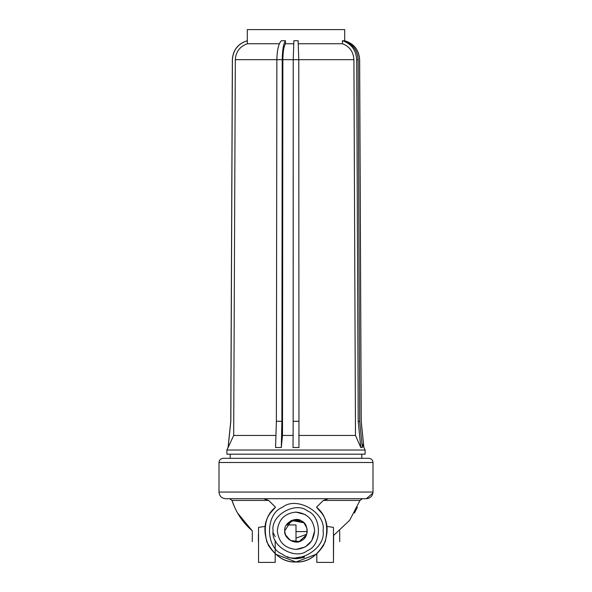 <?xml version="1.0" encoding="UTF-8"?>
<svg xmlns="http://www.w3.org/2000/svg" width="592" height="592" viewBox="0 0 592 592"><rect width="100%" height="100%" fill="white"/><g stroke="black" fill="none" stroke-linecap="round" stroke-linejoin="round"><path stroke-width="0.89" d="M275.184 536.67L273.193 532.748M265.083 526.414L258.534 527.391L258.534 562.4L275.184 562.4L275.184 554.075L296 561.986L316.764 554.075L296 561.986L275.236 554.075L296 561.986L316.809 554.075M275.502 507.218L269.996 513.493C263.751 522.196 263.255 532.874 268.487 545.521C276.131 556.88 285.3 562.37 296 561.986C306.7 562.37 315.869 556.88 323.513 545.521C328.745 532.874 328.249 522.196 322.004 513.493L316.498 507.218C325.866 514.552 328.775 526.051 325.237 541.71C317.623 555.844 307.877 562.6 296 561.986C284.123 562.6 274.377 555.844 266.763 541.71C263.225 526.051 266.134 514.552 275.502 507.218L268.679 500.44L263.499 498.716M258.534 541.584L258.393 541.584C250.542 541.584 250.542 541.584 258.393 541.584L258.393 534.228C250.423 529.847 250.423 529.847 258.393 534.228L258.534 534.332M326.917 526.414L333.459 527.391L333.459 562.4L333.607 541.584C341.458 541.584 341.458 541.584 333.607 541.584L333.607 535.501M284.789 531.594L284.759 530.765C283.413 523.261 295.8 516.113 301.617 521.034C308.787 523.617 308.787 537.913 301.617 540.496C295.8 545.417 283.413 538.269 284.759 530.765L291.56 520.442L303.925 522.795L294.572 519.621L286.395 524.934L296 524.934L296 541.584L292.966 541.584L288.489 539.127M296 519.524L298.176 519.739M307.204 529.914L307.144 529.292M306.952 528.256L303.962 522.832L306.182 526.007M299.152 541.554L306.205 535.471L307.159 532.082L306.671 534.295L296 538.098M306.441 534.924L299.182 541.547L290.383 540.496L285.559 534.916L284.789 531.601M296 531.594L307.211 531.594L307.241 530.787M299.034 541.584L290.383 540.496L285.573 534.961M297.258 558.626L296.281 558.656M297.154 558.633L294.061 558.589L297.169 558.626M296.829 558.641L297.354 558.619M296.333 558.648L295.275 558.641M295.127 558.641L296.185 558.656M294.024 558.582L287.557 557.346L296 558.656L304.443 557.346L297.436 558.619M295.068 558.641L295.697 558.656M287.808 556.554L287.557 557.346M304.443 557.346L304.192 556.554L296 557.819L296 558.656M373.004 492.056L218.996 492.056C219.388 496.096 221.608 498.316 225.656 498.716L366.344 498.716C370.392 498.316 372.612 496.096 373.004 492.056L373.004 462.5C372.76 459.969 371.369 458.585 368.846 458.334L223.154 458.334C220.631 458.585 219.24 459.969 218.996 462.5L373.004 462.5C372.76 459.969 371.369 458.585 368.846 458.334L364.679 458.334M328.501 498.716L323.321 500.44L316.498 507.218M286.513 536.789L287.12 537.647M304.762 537.802L306.671 534.295M314.67 530.765C313.479 519.51 307.255 513.286 296 512.095C284.745 513.286 278.521 519.51 277.33 530.765C278.521 542.02 284.745 548.244 296 549.435C307.255 548.244 313.479 542.02 314.67 530.765L311.792 540.711L305.331 546.934L295.948 549.435M273.104 530.765C270.359 515.484 295.593 500.921 307.448 510.94C322.055 516.194 322.055 545.336 307.448 550.59C295.593 560.609 270.359 546.046 273.104 530.765M305.331 514.596L295.889 512.102M290.383 521.034L300.366 520.412M323.054 530.765C326.303 548.821 296.488 566.041 282.473 554.193C265.209 547.985 265.209 513.545 282.473 507.337C296.488 495.489 326.303 512.709 323.054 530.765M333.466 562.4L316.809 562.4L316.809 554.031M316.764 554.075L296 561.986L275.236 554.075M247.345 43.749C239.864 46.428 235.853 51.741 235.32 59.674L233.685 435.446L228.12 447.515L230.836 421.289L232.412 59.666C233.115 49.972 238.095 43.667 247.345 40.737L247.345 43.749L279.357 43.749M285.462 43.749C283.834 46.428 282.969 51.741 282.858 59.674L282.502 435.446L281.296 447.515L281.881 421.289L276.383 421.289L276.864 59.666C277.071 49.972 278.573 43.667 281.355 40.737L285.462 40.737L285.462 43.749L293.876 43.749M293.876 40.737L298.124 40.737L298.775 59.666L293.225 59.666L293.876 40.737M298.124 43.749L342.45 43.749L342.45 40.737L343.545 40.737C352.588 43.667 357.45 49.972 358.138 59.666L356.702 59.666C356.029 49.972 351.278 43.667 342.45 40.737M344.655 41.048L344.655 40.737C353.905 43.667 358.885 49.972 359.588 59.666L361.164 421.289L363.88 447.515L361.897 443.216M363.947 447.515L365.101 450.009L365.101 454.175L226.899 454.175L226.899 450.009L228.053 447.515L230.776 421.289L232.353 59.666C233.004 49.935 237.991 43.63 247.301 40.737L247.301 29.6L344.699 29.6L344.699 40.737C354.009 43.63 358.996 49.935 359.647 59.666L361.224 421.289L363.858 447.337M281.881 421.289L282.221 59.666C282.377 49.972 283.457 43.667 285.462 40.737M281.296 447.515L275.569 447.515L276.383 421.289M293.277 435.446L282.502 435.446M359.677 421.289L358.204 421.289L360.802 447.515L362.334 447.515L359.677 421.289L358.138 59.666M358.204 421.289L356.702 59.666M360.802 447.515L355.489 435.446L353.92 59.674C353.417 51.741 349.591 46.428 342.45 43.749M298.842 421.289L293.158 421.289L293.033 447.515L298.967 447.515L298.775 59.666M293.158 421.289L293.225 59.666M355.489 435.446L298.723 435.446M275.946 435.446L233.685 435.446M226.899 450.009L365.035 450.009M230.229 458.334L230.229 454.175M268.679 500.44L232.012 500.44L268.679 500.44M323.321 500.44L359.988 500.44L323.321 500.44M282.221 59.666L235.32 59.674M282.858 59.674L293.351 59.674M298.649 59.674L353.92 59.674M357.339 507.314L354.43 513.035M229.637 498.716L232.012 500.44C235.971 512.45 242.727 522.588 252.296 530.861L252.296 541.584M339.704 530.861L339.704 541.584M232.012 500.44L234.632 507.255M237.577 513.057L252.296 530.861M333.459 562.4L333.459 535.597L349.68 520.25L359.988 500.44L362.363 498.716M225.656 498.716C221.608 498.316 219.388 496.096 218.996 492.056L218.996 462.5M372.938 493.018L366.344 498.716M275.184 540.304L275.184 554.075M361.771 454.175L361.771 458.334M361.764 454.175L361.764 458.334"/></g></svg>
